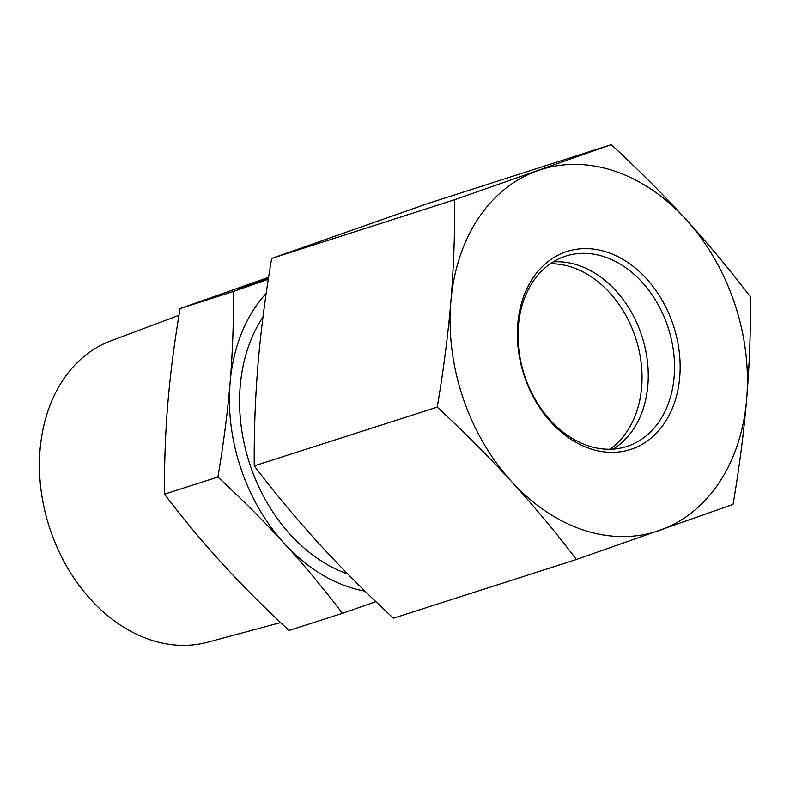 <?xml version="1.0" encoding="UTF-8"?>
<svg xmlns="http://www.w3.org/2000/svg" width="790" height="790" viewBox="0 0 790 790"><rect width="100%" height="100%" fill="white"/><g stroke="black" fill="none" stroke-linecap="round" stroke-linejoin="round"><path stroke-width="1.19" d="M268.393 278.742A38.641 0.533 161.3 0 1 238.501 288.32A38.641 0.533 161.3 0 1 240.15 287.59L240.249 287.896M240.15 287.59L268.422 278.534M268.432 278.465L241.76 287.027L268.57 277.626M280.628 622.589L207.642 642.221A158.375 119.883 -107.8 0 1 50.303 529.971A158.375 119.883 -107.8 0 1 110.926 340.826L178.965 315.338M268.61 277.32L180.081 308.574C174.353 342.574 170.294 373.966 167.895 402.781C165.456 431.607 164.31 462.061 164.478 494.165C183.714 519.386 203.01 542.572 222.375 563.724C241.691 584.896 263.909 607.145 289.031 630.469L342.455 613.326C323.13 587.987 303.834 564.811 284.568 543.767A169.929 128.632 72.2 0 0 365 591.127M180.081 308.574L233.504 291.431L268.304 279.285M164.478 494.165L217.912 477.022C223.649 442.874 227.708 411.472 230.088 382.824C232.527 354.147 233.672 323.683 233.504 291.431M375.892 601.654L342.455 613.326M266.2 293.376A169.929 128.632 72.2 0 0 230.088 382.824A169.929 128.632 72.2 0 0 284.568 543.767C265.361 522.704 243.142 500.455 217.912 477.022M609.791 449.224A99.955 75.672 72.2 0 0 625.848 315.417A99.955 75.672 72.2 0 0 550.274 263.771M628.327 445.965A99.955 75.672 -107.8 0 1 626.816 446.469A99.955 75.672 -107.8 0 1 524.224 374.411A99.955 75.672 -107.8 0 1 565.739 256.108A99.955 75.672 -107.8 0 1 668.004 327.169A99.955 75.672 -107.8 0 1 628.327 445.965M632.089 448.947A103.954 78.694 72.2 0 0 646.408 278.643A103.954 78.694 72.2 0 0 517.796 323.87A103.954 78.694 72.2 0 0 632.089 448.947M553.109 261.915A99.955 75.672 -107.8 0 1 642.053 336.599A99.955 75.672 -107.8 0 1 613.168 449.085M450.843 301.869A189.926 143.77 72.2 0 0 511.732 481.742A189.926 143.77 72.2 0 0 659.65 530.367A189.926 143.77 72.2 0 0 746.678 399.108A189.926 143.77 72.2 0 0 685.799 219.235A189.926 143.77 72.2 0 0 537.881 170.61A189.926 143.77 72.2 0 0 450.843 301.869C453.638 268.077 454.912 234.028 454.665 199.722L611.302 144.639C638.231 169.554 663.057 194.419 685.799 219.235C708.433 244.08 730 269.992 750.5 296.971C750.747 331.277 749.473 365.326 746.678 399.108C743.795 432.94 739.252 468.026 733.071 504.395L576.433 559.488C555.943 532.5 534.366 506.588 511.732 481.742C489 456.936 464.165 432.071 437.235 407.146C443.417 370.777 447.96 335.691 450.843 301.869M611.302 144.639L428.299 203.366L271.671 258.449C265.479 294.818 260.947 329.914 258.053 363.736C255.259 397.528 253.985 431.567 254.232 465.873C274.732 492.851 296.299 518.763 318.943 543.609C341.675 568.425 366.511 593.29 393.44 618.205L576.433 559.488M254.232 465.873L437.235 407.146M271.671 258.449L454.665 199.722M262.981 317.076A156.933 118.796 72.2 0 0 347.837 574.034"/></g></svg>
